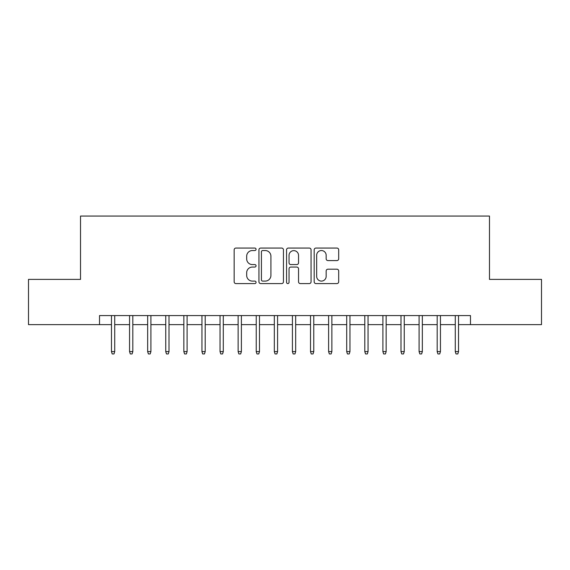 <?xml version="1.0" encoding="UTF-8"?>
<svg xmlns="http://www.w3.org/2000/svg" width="570" height="570" viewBox="0 0 570 570"><rect width="100%" height="100%" fill="white"/><g stroke="black" fill="none" stroke-linecap="round" stroke-linejoin="round"><path stroke-width="0.85" d="M256.051 249.304A1.247 1.247 0 0 0 254.804 248.057L235.93 248.057A1.774 1.774 0 0 0 234.156 249.831L234.156 281.808A1.774 1.774 0 0 0 235.93 283.582L254.804 283.582A1.247 1.247 0 0 0 256.051 282.335A1.247 1.247 0 0 0 254.804 281.096L252.36 281.096A5.686 5.686 0 0 1 246.682 275.41L246.682 272.745A5.686 5.686 0 0 1 252.36 267.059L254.804 267.059A1.247 1.247 0 0 0 256.051 265.82A1.247 1.247 0 0 0 254.804 264.573L252.36 264.573A5.686 5.686 0 0 1 246.682 258.894L246.682 256.229A5.686 5.686 0 0 1 252.36 250.543L254.804 250.543A1.247 1.247 0 0 0 256.051 249.304M336.906 260.583A1.774 1.774 0 0 0 338.687 258.801L338.687 249.831A1.774 1.774 0 0 0 336.906 248.057L315.951 248.057A1.774 1.774 0 0 0 314.177 249.831L314.177 281.808A1.774 1.774 0 0 0 315.951 283.582L336.906 283.582A1.774 1.774 0 0 0 338.687 281.808L338.687 270.971A1.774 1.774 0 0 0 336.906 269.197L327.942 269.197A1.774 1.774 0 0 0 326.161 270.971L326.161 276.343A4.752 4.752 0 0 1 321.409 281.096A4.752 4.752 0 0 1 316.663 276.343L316.663 255.296A4.752 4.752 0 0 1 321.409 250.543A4.752 4.752 0 0 1 326.161 255.296L326.161 258.801A1.774 1.774 0 0 0 327.942 260.583L336.906 260.583M99.522 324.629L28.5 324.629L28.5 279.393L80.527 279.393L80.527 216.059L489.473 216.059L489.473 279.393L541.5 279.393L541.5 324.629L470.478 324.629L470.478 315.581L99.522 315.581L99.522 324.629L111.463 324.629M283.447 249.831A1.774 1.774 0 0 0 281.673 248.057L260.711 248.057A1.774 1.774 0 0 0 258.937 249.831L258.937 281.808A1.774 1.774 0 0 0 260.711 283.582L281.673 283.582A1.774 1.774 0 0 0 283.447 281.808L283.447 249.831M288.327 248.057L309.289 248.057A1.774 1.774 0 0 1 311.063 249.831L311.063 281.808A1.774 1.774 0 0 1 309.289 283.582L300.319 283.582A1.774 1.774 0 0 1 298.545 281.808L298.545 268.841A1.774 1.774 0 0 0 296.77 267.059L290.814 267.059A1.774 1.774 0 0 0 289.04 268.841L289.04 282.335A1.247 1.247 0 0 1 287.8 283.582A1.247 1.247 0 0 1 286.553 282.335L286.553 249.831A1.774 1.774 0 0 1 288.327 248.057M114.727 324.629L129.561 324.629M132.817 324.629L147.659 324.629M150.915 324.629L165.749 324.629M169.012 324.629L183.846 324.629M187.103 324.629L201.944 324.629M205.2 324.629L220.041 324.629M223.297 324.629L238.132 324.629M241.388 324.629L256.229 324.629M259.485 324.629L274.327 324.629M277.583 324.629L292.417 324.629M295.673 324.629L310.515 324.629M313.771 324.629L328.612 324.629M331.868 324.629L346.703 324.629M349.959 324.629L364.8 324.629M368.056 324.629L382.897 324.629M386.154 324.629L400.988 324.629M404.251 324.629L419.085 324.629M422.341 324.629L437.183 324.629M440.439 324.629L455.273 324.629M458.536 324.629L470.478 324.629M262.663 250.543A1.247 1.247 0 0 0 261.423 251.79L261.423 279.849A1.247 1.247 0 0 0 262.663 281.096L265.242 281.096A5.686 5.686 0 0 0 270.921 275.41L270.921 256.229A5.686 5.686 0 0 0 265.242 250.543L262.663 250.543M298.545 255.381A4.752 4.752 0 0 0 293.792 250.636A4.752 4.752 0 0 0 289.04 255.381L289.04 262.798A1.774 1.774 0 0 0 290.814 264.573L296.77 264.573A1.774 1.774 0 0 0 298.545 262.798L298.545 255.381M111.463 351.59L112.19 353.942L114 353.942L114.727 351.59L111.463 351.59L111.463 315.581M114.727 351.59L114.727 315.581M129.561 351.59L130.288 353.942L132.097 353.942L132.817 351.59L129.561 351.59L129.561 315.581M132.817 351.59L132.817 315.581M147.659 351.59L148.378 353.942L150.188 353.942L150.915 351.59L147.659 351.59L147.659 315.581M150.915 351.59L150.915 315.581M165.749 351.59L166.476 353.942L168.285 353.942L169.012 351.59L165.749 351.59L165.749 315.581M169.012 351.59L169.012 315.581M183.846 351.59L184.573 353.942L186.383 353.942L187.103 351.59L183.846 351.59L183.846 315.581M187.103 351.59L187.103 315.581M201.944 351.59L202.663 353.942L204.473 353.942L205.2 351.59L201.944 351.59L201.944 315.581M205.2 351.59L205.2 315.581M220.041 351.59L220.761 353.942L222.571 353.942L223.297 351.59L220.041 351.59L220.041 315.581M223.297 351.59L223.297 315.581M238.132 351.59L238.859 353.942L240.668 353.942L241.388 351.59L238.132 351.59L238.132 315.581M241.388 351.59L241.388 315.581M256.229 351.59L256.949 353.942L258.759 353.942L259.485 351.59L256.229 351.59L256.229 315.581M259.485 351.59L259.485 315.581M274.327 351.59L275.046 353.942L276.856 353.942L277.583 351.59L274.327 351.59L274.327 315.581M277.583 351.59L277.583 315.581M292.417 351.59L293.144 353.942L294.954 353.942L295.673 351.59L292.417 351.59L292.417 315.581M295.673 351.59L295.673 315.581M310.515 351.59L311.241 353.942L313.051 353.942L313.771 351.59L310.515 351.59L310.515 315.581M313.771 351.59L313.771 315.581M328.612 351.59L329.332 353.942L331.142 353.942L331.868 351.59L328.612 351.59L328.612 315.581M331.868 351.59L331.868 315.581M346.703 351.59L347.429 353.942L349.239 353.942L349.959 351.59L346.703 351.59L346.703 315.581M349.959 351.59L349.959 315.581M364.8 351.59L365.527 353.942L367.337 353.942L368.056 351.59L364.8 351.59L364.8 315.581M368.056 351.59L368.056 315.581M382.897 351.59L383.617 353.942L385.427 353.942L386.154 351.59L382.897 351.59L382.897 315.581M386.154 351.59L386.154 315.581M400.988 351.59L401.715 353.942L403.524 353.942L404.251 351.59L400.988 351.59L400.988 315.581M404.251 351.59L404.251 315.581M419.085 351.59L419.812 353.942L421.622 353.942L422.341 351.59L419.085 351.59L419.085 315.581M422.341 351.59L422.341 315.581M437.183 351.59L437.903 353.942L439.712 353.942L440.439 351.59L437.183 351.59L437.183 315.581M440.439 351.59L440.439 315.581M455.273 351.59L456 353.942L457.81 353.942L458.536 351.59L455.273 351.59L455.273 315.581M458.536 351.59L458.536 315.581"/></g></svg>
